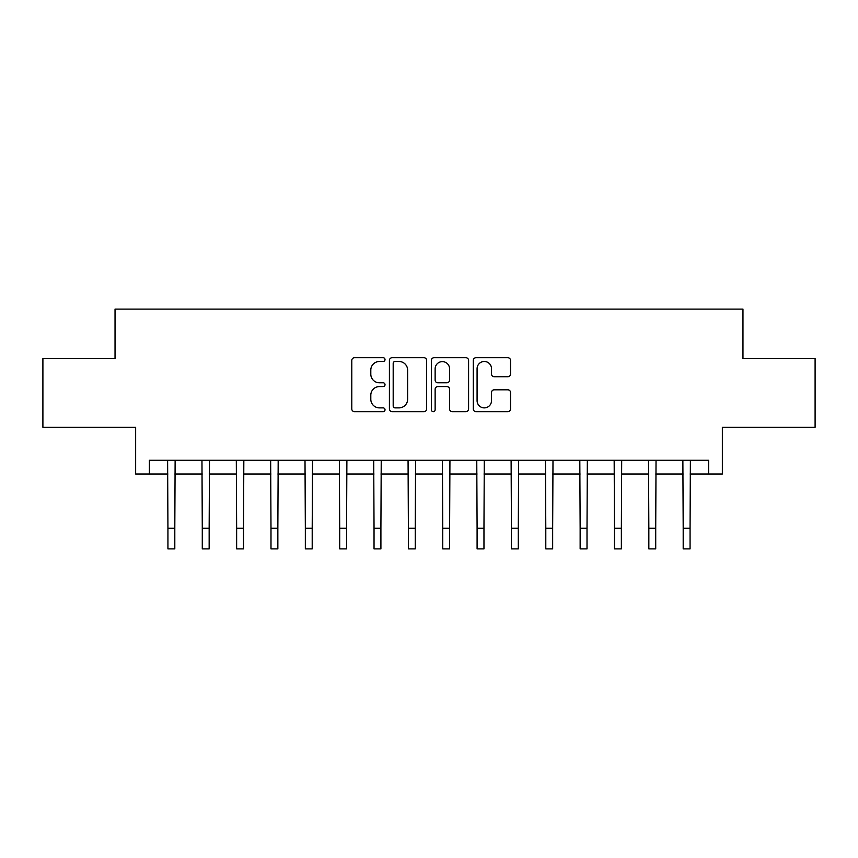 <?xml version="1.0" encoding="UTF-8"?>
<svg xmlns="http://www.w3.org/2000/svg" width="858" height="858" viewBox="0 0 858 858"><rect width="100%" height="100%" fill="white"/><g stroke="black" fill="none" stroke-linecap="round" stroke-linejoin="round"><path stroke-width="1.29" d="M385.027 359.599A1.888 1.888 0 0 0 383.14 357.711L354.483 357.711A2.703 2.703 0 0 0 351.791 360.414L351.791 408.966A2.703 2.703 0 0 0 354.483 411.658L383.14 411.658A1.888 1.888 0 0 0 385.027 409.77A1.888 1.888 0 0 0 383.14 407.882L379.44 407.882A8.634 8.634 0 0 1 370.806 399.249L370.806 395.206A8.634 8.634 0 0 1 379.44 386.572L383.14 386.572A1.888 1.888 0 0 0 385.027 384.684A1.888 1.888 0 0 0 383.14 382.797L379.44 382.797A8.634 8.634 0 0 1 370.806 374.163L370.806 370.12A8.634 8.634 0 0 1 379.44 361.486L383.14 361.486A1.888 1.888 0 0 0 385.027 359.599M507.829 376.726A2.703 2.703 0 0 0 510.531 374.034L510.531 360.414A2.703 2.703 0 0 0 507.829 357.711L475.997 357.711A2.703 2.703 0 0 0 473.305 360.414L473.305 408.966A2.703 2.703 0 0 0 475.997 411.658L507.829 411.658A2.703 2.703 0 0 0 510.531 408.966L510.531 392.514A2.703 2.703 0 0 0 507.829 389.811L494.208 389.811A2.703 2.703 0 0 0 491.516 392.514L491.516 400.665A7.218 7.218 0 0 1 484.298 407.882A7.218 7.218 0 0 1 477.08 400.665L477.08 368.704A7.218 7.218 0 0 1 484.298 361.486A7.218 7.218 0 0 1 491.516 368.704L491.516 374.034A2.703 2.703 0 0 0 494.208 376.726L507.829 376.726M149.389 474.002L149.389 460.263L708.611 460.263L708.611 474.002L722.35 474.002L722.35 427.284L815.1 427.284L815.1 358.58L742.964 358.58L742.964 309.116L115.036 309.116L115.036 358.58L42.9 358.58L42.9 427.284L135.65 427.284L135.65 474.002L167.932 474.002M426.641 360.414A2.703 2.703 0 0 0 423.938 357.711L392.117 357.711A2.703 2.703 0 0 0 389.414 360.414L389.414 408.966A2.703 2.703 0 0 0 392.117 411.658L423.938 411.658A2.703 2.703 0 0 0 426.641 408.966L426.641 360.414M434.062 357.711L465.883 357.711A2.703 2.703 0 0 1 468.586 360.414L468.586 408.966A2.703 2.703 0 0 1 465.883 411.658L452.263 411.658A2.703 2.703 0 0 1 449.571 408.966L449.571 389.275A2.703 2.703 0 0 0 446.868 386.572L437.837 386.572A2.703 2.703 0 0 0 435.135 389.275L435.135 409.77A1.888 1.888 0 0 1 433.247 411.658A1.888 1.888 0 0 1 431.359 409.77L431.359 360.414A2.703 2.703 0 0 1 434.062 357.711M174.807 474.002L202.284 474.002M209.159 474.002L236.636 474.002M243.511 474.002L270.989 474.002M277.853 474.002L305.341 474.002M312.205 474.002L339.693 474.002M346.557 474.002L374.034 474.002M380.909 474.002L408.387 474.002M415.261 474.002L442.739 474.002M449.613 474.002L477.091 474.002M483.966 474.002L511.443 474.002M518.307 474.002L545.795 474.002M552.659 474.002L580.147 474.002M587.011 474.002L614.489 474.002M621.364 474.002L648.841 474.002M655.716 474.002L683.193 474.002M690.068 474.002L708.611 474.002M395.077 361.486A1.888 1.888 0 0 0 393.189 363.374L393.189 405.995A1.888 1.888 0 0 0 395.077 407.882L398.991 407.882A8.634 8.634 0 0 0 407.625 399.249L407.625 370.12A8.634 8.634 0 0 0 398.991 361.486L395.077 361.486M449.571 368.843A7.218 7.218 0 0 0 442.353 361.626A7.218 7.218 0 0 0 435.135 368.843L435.135 380.105A2.703 2.703 0 0 0 437.837 382.797L446.868 382.797A2.703 2.703 0 0 0 449.571 380.105L449.571 368.843M167.61 460.263L167.932 528.271L174.807 528.271L175.129 460.263M167.932 528.271L167.932 548.884L174.807 548.884L174.807 528.271M201.962 460.263L202.284 528.271L209.159 528.271L209.481 460.263M202.284 528.271L202.284 548.884L209.159 548.884L209.159 528.271M236.315 460.263L236.636 528.271L243.511 528.271L243.833 460.263M236.636 528.271L236.636 548.884L243.511 548.884L243.511 528.271M270.656 460.263L270.989 528.271L277.853 528.271L278.185 460.263M270.989 528.271L270.989 548.884L277.853 548.884L277.853 528.271M305.008 460.263L305.341 528.271L312.205 528.271L312.537 460.263M305.341 528.271L305.341 548.884L312.205 548.884L312.205 528.271M339.36 460.263L339.693 528.271L346.557 528.271L346.889 460.263M339.693 528.271L339.693 548.884L346.557 548.884L346.557 528.271M373.713 460.263L374.034 528.271L380.909 528.271L381.231 460.263M374.034 528.271L374.034 548.884L380.909 548.884L380.909 528.271M408.065 460.263L408.387 528.271L415.261 528.271L415.583 460.263M408.387 528.271L408.387 548.884L415.261 548.884L415.261 528.271M442.417 460.263L442.739 528.271L449.613 528.271L449.935 460.263M442.739 528.271L442.739 548.884L449.613 548.884L449.613 528.271M476.769 460.263L477.091 528.271L483.966 528.271L484.287 460.263M477.091 528.271L477.091 548.884L483.966 548.884L483.966 528.271M511.111 460.263L511.443 528.271L518.307 528.271L518.64 460.263M511.443 528.271L511.443 548.884L518.307 548.884L518.307 528.271M545.463 460.263L545.795 528.271L552.659 528.271L552.992 460.263M545.795 528.271L545.795 548.884L552.659 548.884L552.659 528.271M579.815 460.263L580.147 528.271L587.011 528.271L587.344 460.263M580.147 528.271L580.147 548.884L587.011 548.884L587.011 528.271M614.167 460.263L614.489 528.271L621.364 528.271L621.685 460.263M614.489 528.271L614.489 548.884L621.364 548.884L621.364 528.271M648.519 460.263L648.841 528.271L655.716 528.271L656.038 460.263M648.841 528.271L648.841 548.884L655.716 548.884L655.716 528.271M682.871 460.263L683.193 528.271L690.068 528.271L690.39 460.263M683.193 528.271L683.193 548.884L690.068 548.884L690.068 528.271"/></g></svg>

